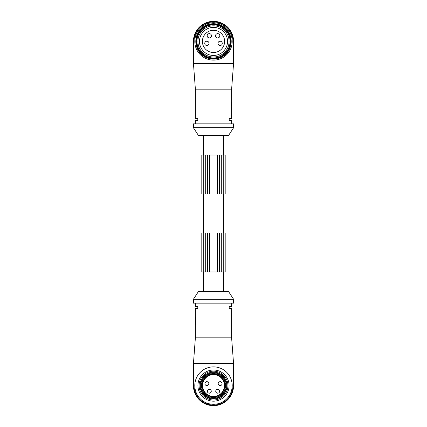 <?xml version="1.0" encoding="UTF-8"?>
<svg xmlns="http://www.w3.org/2000/svg" width="427" height="427" viewBox="0 0 427 427"><rect width="100%" height="100%" fill="white"/><g stroke="black" fill="none" stroke-linecap="round" stroke-linejoin="round"><path stroke-width="0.64" d="M233.574 127.753L228.509 135.551L198.496 135.551L193.431 127.753L233.574 127.753L233.574 123.857L193.431 123.857L193.431 127.753M231.626 123.857L231.626 120.74L229.198 120.74L229.198 118.402L231.626 118.402L231.626 110.214C231.167 110.46 231.167 102.176 231.626 102.421L231.626 89.168L195.379 89.168L195.379 118.402L197.808 118.402L197.808 120.74L195.379 120.74L195.379 123.857M231.204 106.061L231.226 105.416M231.269 104.77L231.327 104.188M231.402 103.644L231.514 102.96M231.519 109.68L231.402 109.002M231.327 108.431L231.263 107.817M231.226 107.209L231.21 106.883M194.013 63.831A0.587 0.587 0 0 1 193.431 63.249L232.987 63.249L232.987 41.419A19.482 19.482 0 0 0 213.505 21.937A19.482 19.482 0 0 0 194.013 41.419L194.013 63.831A0.587 0.587 0 0 1 193.431 63.249L193.431 41.419A20.069 20.069 0 0 1 213.5 21.35L213.505 21.35A20.069 20.069 0 0 1 233.574 41.419L233.574 63.831L193.431 63.831L193.431 63.249L195.379 89.168M231.626 89.168L233.574 63.249A0.587 0.587 0 0 1 232.987 63.831L232.987 63.249L233.574 63.249A0.587 0.587 0 0 1 232.987 63.831M232.208 41.424A18.708 18.708 0 0 1 204.149 57.624A18.708 18.708 0 0 1 204.149 25.22A18.708 18.708 0 0 1 232.208 41.424M231.199 41.424A17.694 17.694 0 0 0 204.656 26.095A17.694 17.694 0 0 0 204.656 56.748A17.694 17.694 0 0 0 231.199 41.424M196.938 41.424A16.562 16.562 0 0 0 221.784 55.766A16.562 16.562 0 0 0 221.784 27.077A16.562 16.562 0 0 0 196.938 41.424M196.351 41.424A17.149 17.149 0 0 1 213.5 24.275A17.149 17.149 0 0 1 230.649 41.424A17.149 17.149 0 0 1 213.5 58.574A17.149 17.149 0 0 1 196.351 41.424M227.532 41.424A14.032 14.032 0 0 0 206.487 29.271A14.032 14.032 0 0 0 206.487 53.572A14.032 14.032 0 0 0 227.532 41.424M229.091 41.424A15.591 15.591 0 0 0 205.707 27.92A15.591 15.591 0 0 0 205.707 54.923A15.591 15.591 0 0 0 229.091 41.424M224.607 41.424L224.314 38.868M217.065 30.899L213.505 30.312A11.107 11.107 0 0 1 223.124 46.975A11.107 11.107 0 0 1 203.882 46.975A11.107 11.107 0 0 1 213.5 30.312M219.836 35.772A2.146 2.146 0 0 0 216.617 33.914A2.146 2.146 0 0 0 216.617 37.624A2.146 2.146 0 0 0 219.836 35.772M209.31 33.626A2.146 2.146 0 0 0 207.17 35.772A2.146 2.146 0 0 0 209.31 37.912A2.146 2.146 0 0 0 211.456 35.772A2.146 2.146 0 0 0 209.31 33.626M209.022 43.373A2.146 2.146 0 0 0 205.803 41.515A2.146 2.146 0 0 0 205.803 45.225A2.146 2.146 0 0 0 209.022 43.373M222.27 43.373A2.146 2.146 0 0 0 219.056 41.515A2.146 2.146 0 0 0 219.056 45.225A2.146 2.146 0 0 0 222.27 43.373M201.806 155.038L201.806 194.013L207.65 194.013L207.65 155.038L201.806 155.038M223.241 155.038L223.241 194.013L225.189 194.013L225.189 155.038L219.345 155.038L219.345 194.013L207.65 194.013M219.345 155.038L207.65 155.038M223.241 194.013L219.345 194.013M201.806 232.987L201.806 271.962L207.65 271.962L207.65 232.987L201.806 232.987M223.241 232.987L223.241 271.962L225.189 271.962L225.189 232.987L207.65 232.987M219.345 232.987L219.345 271.962L207.65 271.962M223.241 271.962L219.345 271.962M203.562 271.962L203.562 291.449M193.426 299.247L198.491 291.449L228.504 291.449L233.569 299.247L193.426 299.247L193.426 303.143L233.569 303.143L233.569 299.247M195.374 303.143L195.374 306.26L197.802 306.26L197.802 308.598L195.374 308.598L195.374 316.786C195.833 316.54 195.833 324.824 195.374 324.579L195.374 337.832L231.621 337.832L231.621 308.598L229.192 308.598L229.192 306.26L231.621 306.26L231.621 303.143M195.796 320.939L195.774 321.584M195.731 322.23L195.673 322.812M195.598 323.356L195.486 324.04M195.481 317.32L195.598 317.998M195.673 318.569L195.737 319.182M195.774 319.791L195.79 320.117M233.569 363.751L194.013 363.751L194.013 385.581A19.482 19.482 0 0 0 213.495 405.063A19.482 19.482 0 0 0 232.987 385.581L232.987 363.169A0.587 0.587 0 0 1 233.569 363.751A0.587 0.587 0 0 0 232.987 363.169A0.587 0.587 0 0 1 233.569 363.751L233.569 385.581A20.069 20.069 0 0 1 213.5 405.65L213.495 405.65A20.069 20.069 0 0 1 193.426 385.581L193.426 363.169L233.569 363.169L233.569 363.751L231.621 337.832M195.374 337.832L193.426 363.751A0.587 0.587 0 0 1 194.013 363.169A0.587 0.587 0 0 0 193.426 363.751L194.013 363.751L194.013 363.169A0.587 0.587 0 0 0 193.426 363.751M227.004 377.788A15.591 15.591 0 0 1 213.5 401.172A15.591 15.591 0 0 1 200.001 377.788A15.591 15.591 0 0 1 227.004 377.788M229.705 376.23A18.708 18.708 0 0 1 224.186 400.942A18.708 18.708 0 0 1 199.094 397.516A18.708 18.708 0 0 1 202.82 370.22A18.708 18.708 0 0 1 229.705 376.23M225.99 378.37A14.422 14.422 0 0 1 213.5 400.003A14.422 14.422 0 0 1 201.016 378.37A14.422 14.422 0 0 1 225.99 378.37M213.5 396.886A11.305 11.305 0 0 1 202.201 385.581A11.305 11.305 0 0 1 213.5 374.276A11.305 11.305 0 0 1 224.805 385.581A11.305 11.305 0 0 1 213.5 396.886M213.5 399.026A13.445 13.445 0 0 1 201.859 378.856A13.445 13.445 0 0 1 225.146 378.856A13.445 13.445 0 0 1 213.5 399.026M209.31 393.182A1.948 1.948 0 0 0 211.002 390.257A1.948 1.948 0 0 0 207.623 390.257A1.948 1.948 0 0 0 209.31 393.182M222.077 383.633A1.948 1.948 0 0 0 219.152 381.946A1.948 1.948 0 0 0 219.152 385.319A1.948 1.948 0 0 0 222.077 383.633M217.69 393.182A1.948 1.948 0 0 0 219.382 390.257A1.948 1.948 0 0 0 216.003 390.257A1.948 1.948 0 0 0 217.69 393.182M204.928 383.633A1.948 1.948 0 0 0 207.853 385.319A1.948 1.948 0 0 0 207.853 381.946A1.948 1.948 0 0 0 204.928 383.633M194.013 41.419L193.431 41.419A20.069 20.069 0 0 1 213.5 21.35L213.505 21.937L213.5 21.35A20.069 20.069 0 0 1 233.574 41.419L232.987 41.419M203.754 155.038L203.754 194.013M205.702 155.038L205.702 194.013M209.604 155.038L209.604 194.013M217.396 155.038L217.396 194.013M221.293 155.038L221.293 194.013M203.754 232.987L203.754 271.962M205.702 232.987L205.702 271.962M209.604 232.987L209.604 271.962M217.396 232.987L217.396 271.962M221.293 232.987L221.293 271.962M232.987 385.581L233.569 385.581A20.069 20.069 0 0 1 213.5 405.65L213.495 405.063L213.5 405.65A20.069 20.069 0 0 1 193.426 385.581L194.013 385.581M213.5 397.585A12.004 12.004 0 0 1 203.108 379.582A12.004 12.004 0 0 1 223.897 379.582A12.004 12.004 0 0 1 213.5 397.585M213.5 374.666A10.915 10.915 0 0 0 204.053 391.036A10.915 10.915 0 0 0 222.953 391.036A10.915 10.915 0 0 0 213.5 374.666M213.5 398.354A12.773 12.773 0 0 1 202.441 379.197A12.773 12.773 0 0 1 224.565 379.197A12.773 12.773 0 0 1 213.5 398.354M203.562 135.551L203.562 155.038M223.438 135.551L223.438 155.038M193.431 63.249L193.431 63.831M203.562 194.013L203.562 232.987M223.438 194.013L223.438 232.987M223.438 271.962L223.438 291.449"/></g></svg>
